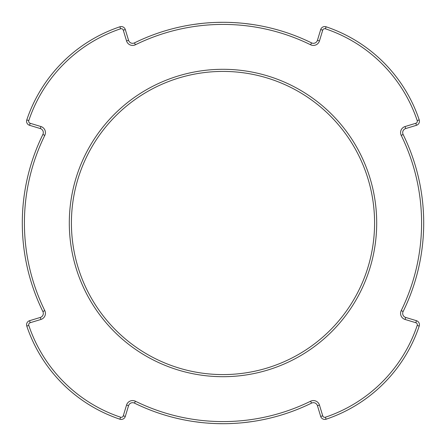 <?xml version="1.0" encoding="UTF-8"?>
<svg xmlns="http://www.w3.org/2000/svg" width="446" height="446" viewBox="0 0 446 446"><rect width="100%" height="100%" fill="white"/><g stroke="black" fill="none" stroke-linecap="round" stroke-linejoin="round"><path stroke-width="0.67" d="M322.72 30.177L319.459 40.926A6.339 6.339 0 0 1 310.6 44.778A198.587 198.587 0 0 0 135.4 44.778A6.339 6.339 0 0 1 126.541 40.926L123.28 30.177A2.113 2.113 0 0 0 120.587 28.789A145.77 145.77 0 0 0 28.789 120.587A2.113 2.113 0 0 0 30.177 123.28L40.926 126.541A6.339 6.339 0 0 1 44.778 135.4A198.587 198.587 0 0 0 44.778 310.6L42.883 311.531A200.7 200.7 0 0 1 42.883 134.469A200.7 200.7 0 0 0 42.883 311.531A4.226 4.226 0 0 1 40.313 317.44L29.564 320.696A4.226 4.226 0 0 0 26.788 326.087A4.226 4.226 0 0 1 29.564 320.696L40.313 317.44A4.226 4.226 0 0 0 42.883 311.531A200.7 200.7 0 0 1 42.883 134.469A4.226 4.226 0 0 0 40.313 128.559L29.564 125.304A4.226 4.226 0 0 1 26.788 119.913A147.882 147.882 0 0 1 119.913 26.788A4.226 4.226 0 0 1 125.304 29.564L128.559 40.313A4.226 4.226 0 0 0 134.469 42.883A200.7 200.7 0 0 1 311.531 42.883A4.226 4.226 0 0 0 317.44 40.313L320.696 29.564A4.226 4.226 0 0 1 326.087 26.788A147.882 147.882 0 0 1 419.212 119.913A4.226 4.226 0 0 1 416.436 125.304L405.687 128.559A4.226 4.226 0 0 0 403.925 129.619A4.226 4.226 0 0 1 405.687 128.559L416.436 125.304A4.226 4.226 0 0 0 419.212 119.913L417.211 120.587A145.77 145.77 0 0 0 325.413 28.789A2.113 2.113 0 0 0 322.72 30.177L320.696 29.564M401.222 135.4L403.117 134.469A4.226 4.226 0 0 1 403.925 129.619A4.226 4.226 0 0 0 403.117 134.469A200.7 200.7 0 0 1 403.117 311.531A4.226 4.226 0 0 0 405.687 317.44L416.436 320.696A4.226 4.226 0 0 1 419.212 326.087A147.882 147.882 0 0 1 326.087 419.212A4.226 4.226 0 0 1 320.696 416.436L317.44 405.687A4.226 4.226 0 0 0 311.531 403.117A200.7 200.7 0 0 1 134.469 403.117A4.226 4.226 0 0 0 129.619 403.925A4.226 4.226 0 0 1 134.469 403.117A4.226 4.226 0 0 0 128.559 405.687L125.304 416.436A4.226 4.226 0 0 1 119.913 419.212A147.882 147.882 0 0 1 26.788 326.087L28.789 325.413A145.77 145.77 0 0 0 120.587 417.211A2.113 2.113 0 0 0 123.28 415.823L126.541 405.074A6.339 6.339 0 0 1 135.4 401.222A198.587 198.587 0 0 0 310.6 401.222A6.339 6.339 0 0 1 319.459 405.074L322.72 415.823A2.113 2.113 0 0 0 325.413 417.211A145.77 145.77 0 0 0 417.211 325.413A2.113 2.113 0 0 0 415.823 322.72L405.074 319.459A6.339 6.339 0 0 1 401.222 310.6A198.587 198.587 0 0 0 401.222 135.4A6.339 6.339 0 0 1 405.074 126.541L415.823 123.28A2.113 2.113 0 0 0 417.211 120.587M218.278 423.644L222.041 423.7M228.781 423.616L234.317 423.382M243.906 422.607L247.586 422.189M248.762 422.039L252.241 421.559M252.575 24.491L243.929 23.393M239.441 22.975L234.351 22.623M223.017 22.3L217.252 22.384M211.683 22.618L206.593 22.975M202.099 23.393L193.425 24.491M218.278 22.356L222.041 22.3L218.278 22.356M228.787 22.384L234.312 22.618L228.787 22.384M243.912 23.393L247.58 23.811L243.912 23.393M239.441 423.025L234.351 423.377L239.441 423.025M223.022 423.7L217.247 423.616L223.022 423.7M211.56 423.371L206.598 423.031M201.971 422.596L198.358 422.184M193.871 421.576L202.099 422.607M252.575 421.509L243.929 422.607M211.688 423.382L206.587 423.025M26.788 326.087A147.882 147.882 0 0 0 119.913 419.212A4.226 4.226 0 0 0 124.244 418.197A4.226 4.226 0 0 1 119.913 419.212A147.882 147.882 0 0 1 26.788 326.087A4.226 4.226 0 0 1 29.564 320.696L30.177 322.72A2.113 2.113 0 0 0 28.789 325.413M311.531 403.117A4.226 4.226 0 0 1 317.44 405.687L320.696 416.436A4.226 4.226 0 0 0 326.087 419.212A4.226 4.226 0 0 1 320.696 416.436L317.44 405.687A4.226 4.226 0 0 0 311.531 403.117A200.7 200.7 0 0 1 134.469 403.117A200.7 200.7 0 0 0 311.531 403.117L310.6 401.222M330.185 330.185A151.579 151.579 0 0 0 330.185 115.815A151.579 151.579 0 0 0 115.815 115.815A151.579 151.579 0 0 0 115.815 330.185A151.579 151.579 0 0 0 330.185 330.185A151.579 151.579 0 0 1 115.815 330.185A151.579 151.579 0 0 1 115.815 115.815A151.579 151.579 0 0 0 115.815 330.185A151.579 151.579 0 0 0 330.185 330.185M418.197 124.244A4.226 4.226 0 0 1 416.436 125.304L405.687 128.559A4.226 4.226 0 0 0 403.925 129.619M30.177 123.28L29.564 125.304A4.226 4.226 0 0 1 26.788 119.913A147.882 147.882 0 0 1 119.913 26.788A4.226 4.226 0 0 1 125.304 29.564L128.559 40.313L125.304 29.564L123.28 30.177M417.211 325.413L419.212 326.087A147.882 147.882 0 0 1 326.087 419.212A147.882 147.882 0 0 0 419.212 326.087A4.226 4.226 0 0 0 416.436 320.696L415.823 322.72M401.222 310.6L403.117 311.531A200.7 200.7 0 0 0 403.117 134.469A4.226 4.226 0 0 1 405.687 128.559L405.074 126.541M114.321 114.321A153.692 153.692 0 0 1 331.679 114.321A153.692 153.692 0 0 1 331.679 331.679A153.692 153.692 0 0 1 114.321 331.679A153.692 153.692 0 0 1 114.321 114.321M26.788 119.913L28.789 120.587M125.304 416.436L123.28 415.823M128.559 405.687L126.541 405.074M321.756 27.803A4.226 4.226 0 0 1 326.087 26.788A147.882 147.882 0 0 1 419.212 119.913M126.541 40.926L128.559 40.313A4.226 4.226 0 0 0 134.469 42.883A200.7 200.7 0 0 1 311.531 42.883A4.226 4.226 0 0 0 317.44 40.313L319.459 40.926M44.778 310.6A6.339 6.339 0 0 1 40.926 319.459L30.177 322.72M44.778 135.4L42.883 134.469A4.226 4.226 0 0 0 40.313 128.559L40.926 126.541M403.117 311.531A4.226 4.226 0 0 0 405.687 317.44L405.074 319.459M135.4 401.222L134.469 403.117M319.459 405.074L317.44 405.687M119.913 419.212L120.587 417.211M322.72 415.823L320.696 416.436M325.413 417.211L326.087 419.212M40.313 317.44L40.926 319.459M415.823 123.28L416.436 125.304M119.913 26.788L120.587 28.789M325.413 28.789L326.087 26.788M134.469 42.883L135.4 44.778M311.531 42.883L310.6 44.778"/></g></svg>
